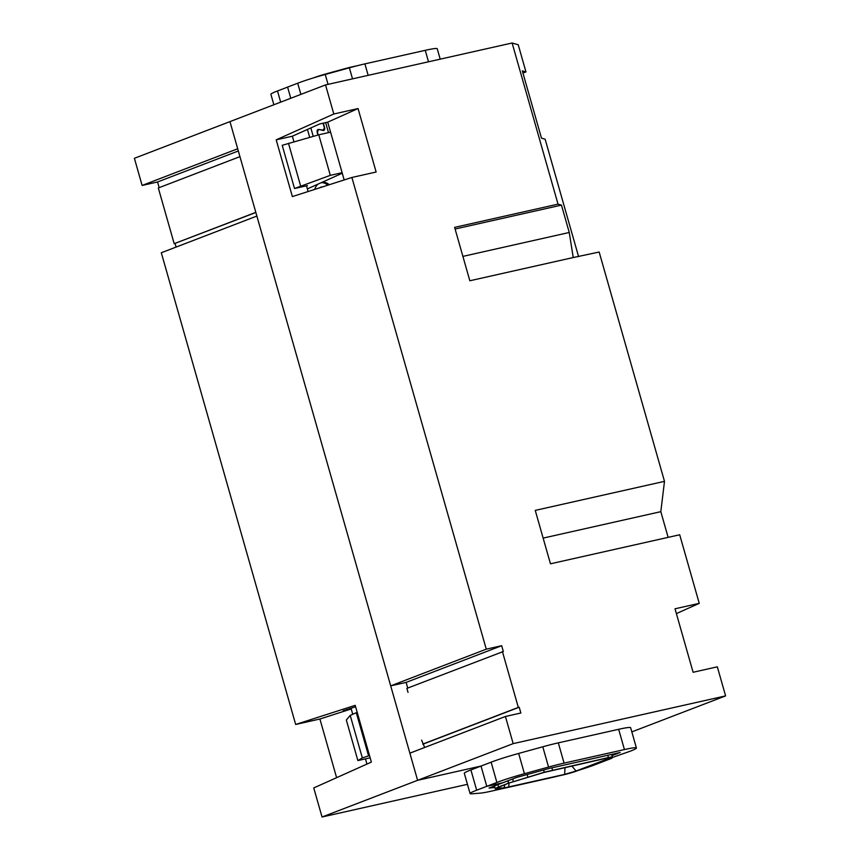 <?xml version="1.0" encoding="UTF-8"?>
<svg xmlns="http://www.w3.org/2000/svg" width="860" height="860" viewBox="0 0 860 860"><rect width="100%" height="100%" fill="white"/><g stroke="black" fill="none" stroke-linecap="round" stroke-linejoin="round"><path stroke-width="1.29" d="M578.597 256.656L545.143 139.223L541.499 138.17L539.843 132.375L522.321 70.864L525.965 71.918L522.955 73.079M578.662 770.28A31.691 2.247 -15.9 0 0 593.787 765.185L611.976 758.197L607.525 759.197L630.165 751.221A31.691 2.247 164.1 0 0 636.411 747.985A31.691 2.247 164.1 0 0 624.435 749.565L564.085 763.121A31.691 2.247 164.1 0 0 548.562 767.055L524.428 773.71A31.691 2.247 164.1 0 0 496.887 782.46L491.114 762.186A31.691 2.247 164.1 0 1 518.655 753.446L542.789 746.792L548.562 767.055M636.411 747.985L630.638 727.711A31.691 2.247 164.1 0 0 618.663 729.301L624.435 749.565M513.173 743.631L505.433 716.477L409.865 753.166L417.605 780.31L481.009 766.067L486.781 786.33L481.009 766.067L417.605 780.31L322.038 817L313.75 787.932L371.369 762.089L355.202 705.34L295.668 724.464L161.304 252.754L256.871 216.064L417.605 780.31L513.173 743.631L725.603 695.89L717.326 666.822L693.096 672.273L675.014 608.794L699.245 603.354L679.701 534.769L550.464 563.805L535.253 510.388L664.49 481.353L660.813 511.668L543.144 538.102M542.789 746.792A31.691 2.247 164.1 0 1 558.312 742.857L618.663 729.301M325.531 84.925L229.964 121.615L390.698 685.861L486.265 649.171L351.89 177.472L376.132 172.022L358.05 108.553L333.809 113.993L325.531 84.925L512.119 43L518.236 44.763L525.965 71.918M496.887 782.46L476.676 790.211L470.904 769.947L491.114 762.186M424.657 747.49L421.615 740.116M611.997 755.628L620.178 752.478L549.454 768.378L516.817 777.375L502.939 782.707L486.781 786.33L502.939 782.707L489.06 788.029L494.908 787.556M408.027 692.375L406.887 688.387L503.326 651.504L501.681 645.709L406.113 682.399L390.698 685.861M422.754 744.104L518.322 707.414L502.455 651.697M357.244 712.478L356.287 712.693L368.585 755.897L362.329 757.907L357.878 760.584L346.333 720.046L350.213 715.413L356.287 712.693M350.213 715.413L362.329 757.907M462.895 256.387L569.255 232.479L573.233 257.538L469.839 280.769L454.628 227.362L558.022 204.132L561.462 205.121L455.101 229.018M358.05 108.553L327.724 122.152L319.64 123.969L292.357 136.213L293.937 141.76M308.106 191.533L306.536 186.007M333.809 113.993L276.2 139.836L292.357 136.213M276.2 139.836L292.368 196.585L351.89 177.472M486.265 649.171L501.681 645.709M407.726 688.064L406.113 682.399M280.683 102.146L277.5 90.977L287.595 87.096L290.777 98.266L287.595 87.096L297.7 83.216L300.882 94.385M440.202 59.157L437.235 48.741A31.691 2.247 164.1 0 0 425.248 50.331L364.898 63.887A31.691 2.247 164.1 0 0 349.375 67.822L325.241 74.476A31.691 2.247 164.1 0 0 297.7 83.216M344.183 179.944L327.724 122.152M569.255 232.479L561.462 205.121M668.134 537.36L660.813 511.668M573.233 257.538L599.162 252.034L664.49 481.353M370.155 757.832L357.878 760.584M369.542 755.682L368.585 755.897M518.322 707.414L519.203 707.221L520.848 713.015L505.433 716.477M423.636 743.911L519.203 707.221M512.119 43L558.022 204.132M676.379 613.61L699.245 603.354M725.603 695.89L631.831 731.892M273.867 104.759L270.9 94.342A31.691 2.247 -15.9 0 1 277.5 90.977M142.126 185.448L134.397 158.294L229.964 121.615L237.704 148.758L142.126 185.448L157.552 181.987L238.327 150.973M255.818 212.366L174.193 243.692L255.85 212.484M239.94 156.638L158.315 187.975L174.193 243.692M307.364 188.899L342.269 173.236M307.439 185.599L294.518 188.512L282.209 145.308L318.77 134.805L330.315 175.343L294.518 188.512M342.119 172.688L330.315 175.343M300.581 185.792L288.476 143.287M295.668 724.464L319.909 719.014L351.235 708.952L343.161 710.768L355.61 706.769M176.085 247.078L175.075 243.498M557.968 776.075A31.691 2.247 -15.9 0 1 551.067 777.73L490.716 791.286A31.691 2.247 -15.9 0 1 480.729 793.092L472.086 793.801A31.691 2.247 -15.9 0 1 470.087 793.587A31.691 2.247 -15.9 0 1 476.676 790.211M470.087 793.587L464.314 773.312A31.691 2.247 -15.9 0 1 470.904 769.947M319.909 719.014L336.615 777.676M351.235 708.952L352.75 714.273M365.457 758.885L366.94 764.078M330.573 132.15L318.77 134.805M159.165 187.652L157.552 181.987M467.453 784.32L322.038 817M319.866 187.76A11.621 7.213 77.3 0 1 321.597 186.964A11.621 7.213 77.3 0 1 322.661 186.856M314.728 189.404A15.845 9.847 77.3 0 1 318.114 184.072M320.995 182.782A15.845 9.847 77.3 0 1 327.8 185.201M321.027 182.761L322.285 182.481A15.845 9.847 77.3 0 1 329.294 184.728M508.034 780.751L508.712 783.127L544.273 772.226L608.407 757.574C612.943 756.617 613.588 756.8 610.321 758.133L577.64 770.678A10.567 0.752 164.1 0 1 563.397 774.86L507.54 787.405A16.899 1.204 164.1 0 1 502.219 788.373L496.317 788.856A16.899 1.204 164.1 0 1 495.252 788.738A16.899 1.204 164.1 0 1 498.585 787.007L508.464 783.213L500.197 786.642C497.166 787.824 496.51 788.362 498.209 788.265L497.284 788.115M611.643 754.403L612.406 757.047L610.321 758.133M508.712 783.127L544.068 772.441L607.171 758.047A8.45 0.602 164.1 0 1 610.353 757.606A8.45 0.602 164.1 0 1 608.708 758.499L576.028 771.033L564.633 774.387L508.776 786.932A14.792 1.053 164.1 0 1 504.111 787.782L498.209 788.265L498.402 787.394M507.787 780.837L508.464 783.213M357.996 65.543L352.213 66.843A16.899 1.204 -15.9 0 0 343.935 68.94L327.466 73.476A16.899 1.204 -15.9 0 0 313.19 77.981M323.306 123.141L324.542 127.463A2.537 1.569 -102.7 0 1 323.618 130.505A2.537 1.569 -102.7 0 1 323.252 130.516L319.662 129.602M318.2 134.966L317.469 132.397L318.243 129.86L319.512 129.581M317.942 135.042L317.222 132.494A2.537 1.569 -102.7 0 1 318.146 129.452A2.537 1.569 -102.7 0 1 318.512 129.441L323.22 130.107L324.553 127.495M324.37 129.903L323.22 130.107M323.059 123.206L324.295 127.559M558.312 742.857L564.085 763.121M518.655 753.446L524.428 773.71M325.241 74.476L328.058 84.355M349.375 67.822L352.525 78.862M364.898 63.887L368.166 75.347M425.248 50.331L428.517 61.791M508.991 783.277L508.776 786.932M565.031 767.518L564.633 774.387M497.908 784.632L498.585 787.007M608.407 757.574L607.751 755.274M552.55 770.13L551.894 767.829M544.273 772.226L543.627 769.979M527.159 774.527L527.803 776.763M513.291 781.364L512.614 778.988M608.16 757.843L608.708 758.499M576.028 771.033L571.836 765.991M504.745 784.9L504.111 787.782M328.498 132.623L325.639 122.614M310.836 127.914L313.233 136.353M323.951 130.365L323.252 130.516M494.457 785.954L495.252 788.738M307.439 129.441L309.697 137.342"/></g></svg>
